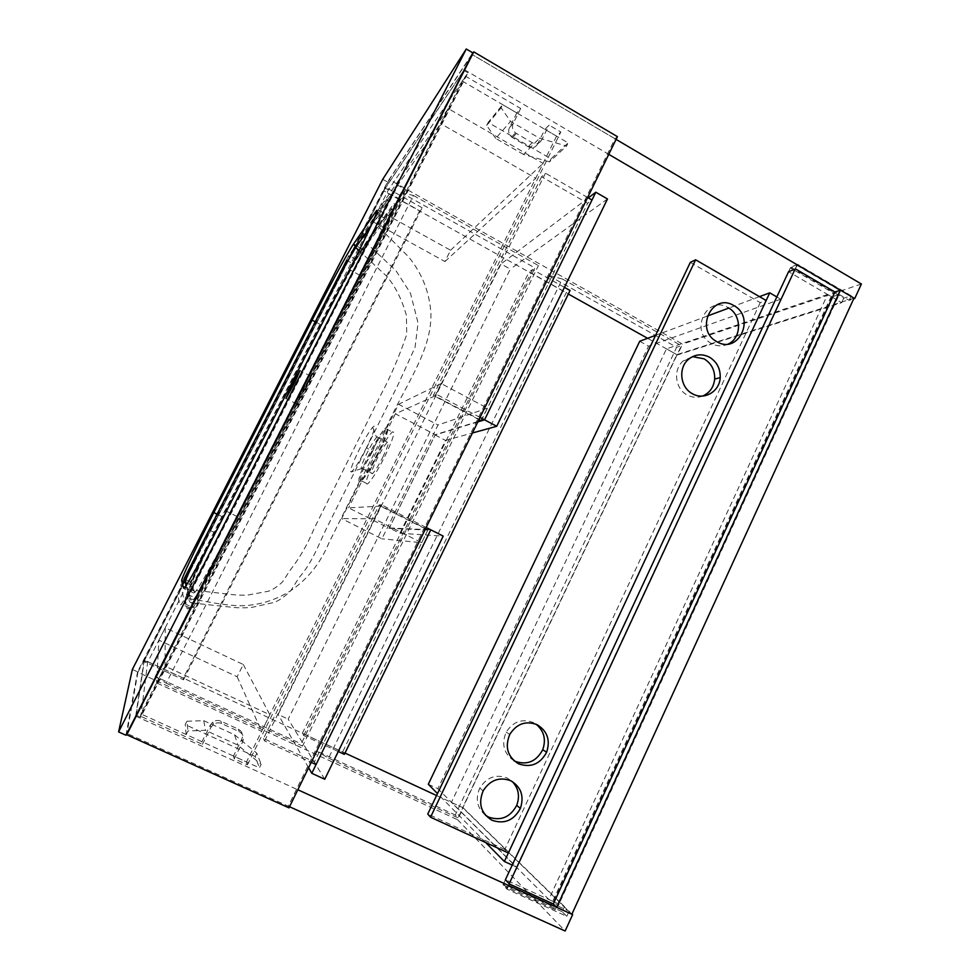 <?xml version="1.0" encoding="UTF-8"?>
<svg xmlns="http://www.w3.org/2000/svg" width="980" height="980" viewBox="0 0 980 980"><rect width="100%" height="100%" fill="white"/><g stroke="black" fill="none" stroke-linecap="round" stroke-linejoin="round"><path stroke-width="0.73" stroke-dasharray="4.9 3.68" d="M831.836 296.952L553.529 901.637L558.086 906.145L839.211 294.502L831.836 296.952L827.61 294.478L548.837 899.505L451.376 802.387L462.646 807.618L571.855 914.23M827.61 294.478L666.461 348.843L451.376 802.387M839.211 294.502L849.145 300.321L853.678 298.875M854.021 298.116L676.861 354.65L462.646 807.618M666.461 348.843L676.861 354.65M553.529 901.637L548.837 899.505M558.086 906.145L569.135 911.167L571.977 913.936M471.98 54.439L389.268 179.573L682.545 344.103L677.413 354.956L841.673 302.697L788.582 271.68L790.689 267.148L843.743 298.19L851.228 295.764L849.145 300.321M289.517 806.736L126.996 733.457L288.255 806.16L614.95 138.731L472.054 54.488L616.077 139.393M861.395 284.004L682.545 344.103M389.268 179.573L383.548 190.794L568.339 294.025M647.609 338.308L677.413 354.956M464.336 69.666L608.764 154.338M383.548 190.794L464.263 69.617M843.743 298.19L841.673 302.697M851.228 295.764L797.659 264.355L795.527 268.937M797.659 264.355L790.689 267.148M135.779 716.16L297.822 789.758M562.14 911.682L503.022 884.842L507.015 889.191L566.783 916.3L562.14 911.682L564.468 906.61L505.398 879.734L503.414 883.997L550.797 905.508L555.06 909.795L839.811 290.435L832.865 292.775L550.797 905.508M564.468 906.61L463.234 807.888L457.623 819.758L565.129 931M135.693 716.123L144.195 659.957L344.997 753.057M436.578 795.527L463.234 807.888M144.195 659.957L137.911 672.292L457.623 819.758M137.911 672.292L126.898 733.42M566.783 916.3L569.135 911.167M507.015 889.191L509.416 884.021M503.022 884.842L505.398 879.734M795.111 269.096L796.887 265.274L790.346 267.895L832.865 292.775M796.887 265.274L839.811 290.435M790.346 267.895L788.582 271.68M503.414 883.997L507.175 888.076L555.06 909.795M507.175 888.076L509.184 883.764M544.929 129.348L549.07 125.097L560.83 131.969L556.554 136.147L544.929 129.348L537.567 144.146L541.646 140.042L549.07 125.097M556.554 136.147L246.47 761.95L233.461 756.021L241.742 739.349C243.444 734.914 242.293 731.509 238.299 729.157L220.892 721.158C218.075 719.994 215.367 720.312 212.782 722.101L210.382 724.98L202.003 741.713L202.431 744.335L140.52 716.196L465.5 76.183L462.205 81.022L140.814 713.881L140.52 716.196M202.003 741.713L140.814 713.881M462.205 81.022L516.827 112.933L520.686 108.474L465.5 76.183M520.686 108.474L513.177 123.48C511.732 127.045 512.503 130.181 515.468 132.888L532.201 142.688C536.219 144.526 539.368 143.656 541.646 140.042M246.47 761.95L247.413 764.78L234.245 758.802L242.636 741.921C244.339 737.438 243.175 733.995 239.132 731.619L221.529 723.534C218.687 722.358 215.955 722.677 213.334 724.49L210.908 727.405L202.431 744.335M247.413 764.78L560.83 131.969M233.461 756.021L234.245 758.802M516.827 112.933L509.392 127.768C507.971 131.296 508.718 134.395 511.658 137.078L528.22 146.767C532.201 148.58 535.313 147.71 537.567 144.146M183.334 678.185L183.517 679.826L143.962 661.5L144.183 660.03L183.334 678.185L419.636 210.725L422.111 207.736L385.789 187.413L383.658 190.622L419.636 210.725M144.183 660.03L383.658 190.622M183.517 679.826L422.111 207.736M143.962 661.5L385.789 187.413M549.462 275.613L562.361 278.982L328.594 758.128L316.736 751.207L549.082 275.846L676.653 347.275L455.271 815.017L458.064 817.896L681.37 345.695L676.653 347.275M562.361 278.982L681.37 345.695M549.082 275.846L316.577 750.962L455.271 815.017M328.594 758.128L458.064 817.896M428.297 784.27L437.852 788.704L648.552 346.173L639.72 341.248M512.221 865.083L516.546 867.067L437.852 788.704M485.725 842.567L437.484 793.604M516.546 867.067L780.729 299.194L648.552 346.173M759.488 296.646L728.802 308.075M707.242 316.099L655.596 335.332M780.729 299.194L776.822 296.94M514.096 760.835C503.843 753.816 501.209 744.261 506.195 732.146C513.042 721.598 522.034 718.389 533.193 722.517L536.048 724.22M485.443 815.225C477.027 807.912 475.153 798.859 479.808 788.043C486.693 777.275 495.807 773.931 507.126 777.973L512.295 781.55M702.697 396.043C697.442 398.015 692.26 397.66 687.164 394.965C674.987 388.815 672.795 369.215 683.354 360.824L692.566 356.634M728.312 343.98C722.689 346.638 717.042 346.454 711.37 343.453C689.001 331.901 706.801 294.306 728.177 307.696M690.312 262.383L760.223 302.636L766.152 300.48M760.223 302.636L504.786 849.476L508.363 852.967M504.786 849.476L427.758 814.049M502.666 104.664L568.143 142.909L566.612 146.008L539.502 138.229L510.555 121.385L501.099 107.788L502.666 104.664L488.175 122.439L551.005 158.87L568.143 142.909M551.005 158.87L549.535 161.847L566.612 146.008M549.535 161.847L523.516 154.472L539.502 138.229M523.516 154.472L495.745 138.425L510.555 121.385M495.745 138.425L486.668 125.44L501.099 107.788M486.668 125.44L488.175 122.439M186.151 734.51L187.927 730.97L205.543 730.333L237.834 745.094L261.158 764.339L259.43 767.842L186.151 734.51L185.22 724.612L186.923 721.243L187.927 730.97M186.923 721.243L203.73 720.668L205.543 730.333M203.73 720.668L234.563 734.792L237.834 745.094M234.563 734.792L256.858 753.216L261.158 764.339M256.858 753.216L255.204 756.548L259.43 767.842M255.204 756.548L185.22 724.612M338.247 751.525L303.665 735.502L302.293 733.346L342.596 752.028L566.244 292.64L570.054 290.497M302.293 733.346L529.114 271.889L566.244 292.64M342.596 752.028L344.36 754.367M564.431 287.348L532.593 269.537L529.114 271.889M303.665 735.502L532.593 269.537M401.249 192.607L413.438 195.486L166.22 683.17L155.232 676.617L401.249 192.607L534.945 267.932L301.191 743.857L302.526 746.098L538.437 265.568L534.945 267.932M413.438 195.486L538.437 265.568M401.004 192.938L155.244 676.445L301.191 743.857M166.22 683.17L302.526 746.098M428.003 529.702L379.138 504.933L263.522 738.504L314.433 761.926L428.003 529.702L430.796 529.825L389.354 527.938L399.901 533.255L445.545 440.424L472.397 433.001M399.901 533.255L443.205 536.121M324.748 779.247L288.194 719.136L510.298 269.108L501.037 263.951L278.161 714.469L288.194 719.136M607.49 198.977L510.298 269.108M477.836 421.89L435.169 434.998L389.354 527.938M588.306 197.899L501.037 263.951M308.602 767.744L278.161 714.469M435.169 434.998L445.545 440.424M263.522 738.504L264.588 740.929L311.236 762.367M314.433 761.926L316.05 764.584M426.165 527.485L381.416 504.786L264.588 740.929M379.138 504.933L381.416 504.786M541.585 176.731L433.319 395.467L436.149 394.168L545.48 173.191L541.585 176.731L587.657 203.252L591.994 200.018M481.241 420.849L587.657 203.252M478.951 419.624L433.319 395.467M480.029 417.419L436.149 394.168M587.633 197.507L545.48 173.191M481.425 420.457L435.034 395.896L441.159 383.535L487.44 408.17L480.849 420.641M487.44 408.17L438.023 425.002L381.906 538.816L341.64 518.616L398.566 404.287L438.023 425.002M441.159 383.535L398.566 404.287M421.657 542.687L427.819 530.094L380.497 506.121L374.238 518.775L421.657 542.687L381.906 538.816M374.238 518.775L341.64 518.616M427.819 530.094L389.134 528.269L348.586 507.848L380.497 506.121M435.034 395.896L395.393 413.829L435.255 434.691L389.134 528.269M395.393 413.829L348.586 507.848M478.02 421.51L435.255 434.691M288.978 807.863L288.255 806.16M617.424 136.649L614.95 138.731M158.944 640.161L165.24 627.788L243.285 664.489L237.148 676.751L158.944 640.161L156.567 682.876L165.069 666.118L269.855 714.763L261.648 731.313L156.567 682.876M237.148 676.751L261.648 731.313M165.24 627.788L165.069 666.118M243.285 664.489L269.855 714.763M378.17 210.051L450.579 250.243L444.92 261.55L372.351 221.443L378.17 210.051L448.228 108.56L543.055 163.391L535.693 178.25L440.608 123.578L448.228 108.56M372.351 221.443L440.608 123.578M450.579 250.243L543.055 163.391M444.92 261.55L535.693 178.25M397.917 185.281L348.831 255.56L180.712 585.011L184.889 603.803L397.917 185.281L405.696 189.642L355.017 258.928L348.831 255.56M355.017 258.928L187.278 588.159L193.281 607.796L184.889 603.803M193.281 607.796L405.696 189.642M187.278 588.159L180.712 585.011M197.274 598.939L400.257 199.393L352.898 263.681L190.708 582.022L197.274 598.939L188.956 594.97L392.515 195.069L371.322 225.229L380.84 213.064L376.038 225.412L363.262 252.252L211.876 549.082L196.502 576.877L188.356 589.617C187.107 589.311 186.408 588.098 186.249 585.979L188.956 594.97M361.718 249.226C355.813 257.421 336.691 292.31 320.325 324.49L222.338 516.754C204.992 550.711 189.777 583.345 190.745 585.036L193.697 592.998L195.4 591.761C200.251 585.942 218.687 552.806 237.111 516.497L359.746 275.196C381.147 233.191 392.172 207.099 384.344 218.221L361.718 249.226L356.475 246.36L346.675 260.288L352.898 263.681M400.257 199.393L392.515 195.069M190.708 582.022L184.118 578.862M305.478 388.57C310.268 378.978 312.02 374.862 310.733 376.222L302.122 391.669C297.369 401.163 295.605 405.304 296.83 404.079L305.478 388.57M140.728 717.287L147.625 662.296L388.423 189.875L467.926 72.802L140.728 717.287L136.245 715.253M467.926 72.802L463.932 70.462M132.361 669.45L137.567 671.851L387.492 181.986L472.789 52.847M125.979 735.245L137.567 671.851M382.727 179.316L387.492 181.986M388.423 189.875L385.373 188.172L144.317 660.765L136.159 715.204M463.846 70.425L385.373 188.172M147.625 662.296L144.317 660.765M372.327 451.694C367.819 460.514 364.389 466.064 362.024 468.33L361.608 468.575C360.432 468.122 362.171 463.075 366.839 453.446L366.851 453.422C370.795 445.643 374.029 440.302 376.553 437.386L377.092 436.872C379.027 436.088 377.447 441.037 372.327 451.694L366.496 447.664C373.319 433.564 375.83 426.386 374.054 426.116L372.706 427.255C369.129 431.519 364.523 439.187 358.888 450.286C352.273 463.883 349.676 471.135 351.134 472.017L351.183 471.993C354.135 469.898 359.244 461.788 366.496 447.664M382.825 457.096C387.909 446.439 389.44 441.478 387.418 442.225C384.944 444.528 381.49 450.028 377.067 458.714C372.02 469.261 370.477 474.234 372.437 473.659C374.875 471.429 378.341 465.904 382.825 457.096M355.507 245.833L322.432 306.948L212.66 521.911L183.052 583.137L178.139 595.865L178.826 600.544C179.928 601.108 177.723 607.808 181.508 604.048L193.55 584.386L237.675 500.952L377.998 223.844L388.007 200.949L386.696 199.442L363.102 233.399L355.716 245.49M210.651 530.707L215.184 532.924C199.859 563.696 190.096 584.766 185.894 596.122C184.216 602.504 186.2 601.022 186.2 604.048C187.474 604.697 185.453 611.471 189.471 607.833L201.757 588.319C215.367 564.039 230.104 536.293 245.968 505.068L366.471 267.785L385.789 228.144L395.565 205.163L393.985 203.509L369.632 237.001C363.372 245.662 345.156 278.455 327.749 312.007L323.4 309.68L210.651 530.707L323.4 309.68M378.292 226.539L366.385 242.979L356.095 260.031L323.719 320.264L256.38 452.368L205.91 552.291L193.673 578.531L187.952 592.986L188.907 598.743C189.091 601.242 189.949 602.627 191.468 602.896L200.998 588.502L218.65 556.934L240.21 515.627L383.266 232.444L392.172 211.656L391.669 208.434L378.292 226.539L408.709 256.944C422.331 273.775 429.755 292.873 430.967 314.213C431.384 352.506 404.642 385.667 386.537 427.194L384.956 428.456C380.62 433.405 375.095 442.495 368.37 455.749C360.567 471.821 357.577 480.47 359.403 481.67L359.525 481.646C363.176 479.171 369.301 469.579 377.876 452.87C385.949 436.076 388.84 427.513 386.537 427.194M215.184 532.924L327.749 312.007M369.338 456.129C375.842 443.291 381.208 434.483 385.422 429.681L386.304 428.873C389.599 427.513 387.026 435.684 378.574 453.36C371.114 467.999 365.405 477.15 361.461 480.837L360.787 481.229C358.778 480.408 361.62 472.054 369.313 456.166L368.37 455.749M375.254 459.216C366.924 476.586 364.364 484.831 367.574 483.949C371.579 480.31 377.312 471.184 384.773 456.558C393.188 438.893 395.712 430.71 392.319 432.009C388.215 435.867 382.531 444.932 375.254 459.216M210.382 724.98L210.908 727.405M220.892 721.158L221.529 723.534M238.299 729.157L239.132 731.619M241.742 739.349L242.636 741.921M528.22 146.767L532.201 142.688M512.552 137.678L516.362 133.501M509.392 127.768L513.177 123.48M190.745 585.036L185.159 582.365M222.338 516.754L217.119 514.182M320.325 324.49L315.278 321.808M361.951 248.896L356.696 246.029M384.344 218.221L376.271 213.75M359.746 275.196L349.529 269.659M237.111 516.497L226.441 511.229M193.697 592.998L183.799 588.27M188.907 598.743C206.768 601.23 219.153 604.783 239.145 605.799C257.887 605.677 275.111 600.605 290.839 590.597C307.793 579.033 320.497 563.108 328.937 542.846L359.403 481.67M378.574 453.36L377.876 452.87M212.782 722.101L213.334 724.49M511.658 137.078L515.468 132.888M683.354 360.824L688.597 359.244M479.808 788.043L483.128 790.897M506.195 732.146L509.772 734.4M310.733 376.222L300.296 370.771M195.4 591.761L185.11 586.849M296.83 404.079L285.989 398.48M361.608 468.575L351.183 471.993M188.356 589.617L227.789 594.064C231.256 594.382 235.543 595.387 247.242 595.154L268.361 591.246C272.93 589.654 277.707 586.481 282.669 581.728L290.068 570.299C299.586 558.159 307.598 544.255 314.139 528.551L380.938 394.646C390.567 376.737 399.166 356.683 406.725 334.499L406.418 315.45C401.861 299.304 395.283 286.233 386.696 276.225L359.072 250.684M377.092 436.872L387.418 442.225M363.102 233.399L369.632 237.001M189.471 607.833L181.508 604.048M191.468 602.896L230.055 607.073C233.522 607.453 238.385 608.262 251.321 607.502L274.633 602.284C279.888 600.054 285.29 596.159 290.839 590.597L299.047 577.686C312.351 562.422 317.704 546.558 326.536 528.343L398.358 384.025L415.067 347.251L418.056 322.984L410.449 293.155L395.883 270.554L366.385 242.979M384.956 428.456L385.422 429.681M361.461 480.837L367.574 483.949M386.304 428.873L392.319 432.009M359.525 481.646L360.787 481.229M362.024 468.33L372.437 473.659M372.706 427.255L376.553 437.386"/><path stroke-width="1.47" d="M840.436 290.154L834.948 292.003L795.527 268.937L788.582 271.68L505.398 879.734L509.416 884.021L553.332 903.989L556.714 907.345L571.855 914.23L854.021 298.116L840.436 290.154L556.714 907.345M553.332 903.989L834.948 292.003M464.336 69.666L135.779 716.16M616.077 139.393L861.395 284.004L854.732 298.545L853.678 298.875M568.339 294.025L647.609 338.308M608.764 154.338L854.732 298.545M289.517 806.736L565.129 931L572.651 914.585L571.977 913.936M297.822 789.758L572.651 914.585M344.997 753.057L436.578 795.527M509.184 883.764L795.111 269.096M776.822 296.94L769.729 292.836L504.382 861.494L512.221 865.083M504.382 861.494L485.725 842.567M437.484 793.604L428.297 784.27L639.72 341.248L655.596 335.332M769.729 292.836L759.488 296.646M728.802 308.075L707.242 316.099M518.641 763.837C530.854 768.026 540.201 764.143 546.656 752.187C550.527 740.108 547.318 730.933 537.04 724.661C525.77 720.496 516.681 723.742 509.772 734.4C504.639 747.14 507.603 756.952 518.641 763.837M536.048 724.22C544.059 730.896 546.289 739.41 542.724 749.761C536.317 761.595 527.068 765.429 514.978 761.276L514.096 760.835M492.119 820.309C504.406 824.401 513.826 820.432 520.38 808.414C524.361 796.189 521.14 786.952 510.715 780.717C499.286 776.626 490.086 780.019 483.128 790.897C478.007 803.723 481.009 813.535 492.119 820.309M512.295 781.55C518.591 788.324 520.062 796.274 516.693 805.401C510.213 817.283 500.878 821.203 488.714 817.149L485.443 815.225M692.444 393.727C704.069 400.673 719.639 391.584 720.214 377.643C720.471 368.664 716.919 361.865 709.569 357.247C702.109 353.486 695.114 354.16 688.597 359.244C677.952 367.708 680.157 387.504 692.444 393.727M692.566 356.634L704.13 358.852C711.419 363.421 714.935 370.146 714.677 379.04C713.759 387.198 709.765 392.87 702.697 396.043M716.87 341.689C738.553 354.968 756.144 317.238 733.824 305.589C712.252 292.052 694.293 330.027 716.87 341.689M728.177 307.696C741.86 314.776 741.946 337.843 728.312 343.98M695.616 259.798L766.152 300.48L508.363 852.967L430.551 817.21L695.616 259.798L690.312 262.383L427.758 814.049L430.551 817.21M338.247 751.525L344.36 754.367L570.054 290.497L564.431 287.348M472.397 433.001L496.725 426.276L607.49 198.977L595.803 192.215L484.561 419.832L477.836 421.89M311.787 773.306L324.748 779.247L443.205 536.121L430.796 529.825L311.787 773.306L308.602 767.744M595.803 192.215L588.306 197.899M587.633 197.507L591.994 200.018L484.561 419.832L496.725 426.276M311.236 762.367L316.05 764.584L430.796 529.825L426.165 527.485M480.029 417.419L484.561 419.832L481.241 420.849L478.951 419.624M480.849 420.641L478.02 421.51M473.781 51.879L126.763 734.755L288.978 807.863L617.424 136.649L473.781 51.879L472.054 54.488M126.763 734.755L126.996 733.457M346.675 260.288L184.118 578.862L186.09 585.44L185.624 580.319L192.129 565.105C207.221 532.826 231.746 485.676 252.509 444.822L315.891 320.632L346.038 263.951L355.691 247.536L371.322 225.229L356.475 246.36L353.192 244.559C347.533 252.901 328.557 287.936 312.13 320.142L213.848 512.577C196.466 546.571 180.994 579.143 181.68 580.699L183.566 588.159L185.11 586.849C189.691 580.871 207.944 547.587 226.441 511.229L349.529 269.659C371.004 227.593 382.396 201.647 374.862 212.966L353.192 244.559M294.551 382.898L299.978 370.612L291.464 386.132L285.989 398.48L294.551 382.898M136.245 715.253L125.979 735.245L118.605 731.925L466.272 49L472.789 52.847L463.932 70.462M466.272 49L382.727 179.316L132.361 669.45L118.605 731.925M185.159 582.365L181.68 580.699M217.119 514.182L213.848 512.577M315.278 321.808L312.13 320.142M356.696 246.029L353.413 244.228M376.271 213.75L374.862 212.966M542.724 749.761L546.656 752.187M516.693 805.401L520.38 808.414M714.677 379.04L720.214 377.643M355.691 247.536L359.072 250.684"/></g></svg>

